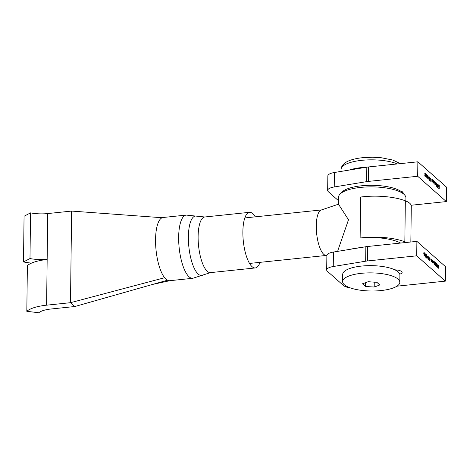 <?xml version="1.0" encoding="UTF-8"?>
<svg xmlns="http://www.w3.org/2000/svg" width="470" height="470" viewBox="0 0 470 470"><rect width="100%" height="100%" fill="white"/><g stroke="black" fill="none" stroke-linecap="round" stroke-linejoin="round"><path stroke-width="0.7" d="M326.867 255.533L325.91 255.422A22.877 7.485 -95.9 0 1 316.281 225.77A22.877 7.485 -95.9 0 1 321.18 210.031L338.476 204.192M337.901 251.321L337.912 250.357L348.505 219.749L338.476 204.203L338.565 197.147A33.681 10.675 -179.3 0 1 366.471 186.978A33.681 10.675 -179.3 0 1 403.9 194.263A33.681 10.675 -179.3 0 1 405.927 197.97L405.886 201.025M400.599 243.061A33.681 10.675 -179.3 0 0 360.132 238.026A38.129 12.085 0.7 0 1 404.84 241.792A25.421 8.061 0.7 0 1 406.391 242.455M360.132 238.026L360.631 197.042A38.129 12.085 0.7 0 1 405.34 200.808A25.421 8.061 0.7 0 1 409.758 203.281A25.421 8.061 0.7 0 1 411.285 206.06A38.129 12.085 -179.3 0 1 411.285 206.089A38.129 12.085 -179.3 0 1 411.285 206.124M360.402 247.625A33.681 10.675 -179.3 0 0 350.491 249.253M403.554 193.969A31.778 10.07 -179.3 0 0 402.138 192.277A31.778 10.07 -179.3 0 0 369.661 185.321A31.778 10.07 -179.3 0 0 341.032 193.205M380.976 290.566A28.6 9.065 0.7 0 1 344.334 284.738A28.6 9.065 0.7 0 1 342.618 281.589A28.6 9.065 0.7 0 1 361.454 273.311A28.6 9.065 0.7 0 1 398.096 279.139A28.6 9.065 0.7 0 1 399.811 282.288A28.6 9.065 0.7 0 1 380.976 290.566M342.618 281.589L342.706 274.357A28.6 9.065 0.7 0 1 366.4 265.72A28.6 9.065 0.7 0 1 398.184 271.907A28.6 9.065 0.7 0 1 399.899 275.056L399.811 282.288M368.18 281.683A147.445 89.547 105.5 0 1 362.517 283.757A147.445 48.246 84.1 0 0 365.519 286.418A147.445 137.792 29.3 0 0 374.19 287A147.445 89.547 -74.5 0 0 379.854 284.92A147.445 48.246 -95.9 0 1 376.852 282.264A147.445 137.792 -150.7 0 1 368.18 281.683M374.249 282.141L374.19 287M365.566 282.705L365.519 286.418M167.455 280.226L164.623 277.723A31.778 10.399 -95.9 0 1 155.558 239.506A31.778 10.399 -95.9 0 1 163.113 217.487L186.214 215.084A31.778 10.399 -95.9 0 0 178.659 237.103A31.778 10.399 -95.9 0 0 192.794 278.293L169.694 280.702A31.778 10.399 -95.9 0 1 167.455 280.22L74.83 306.522L50.942 309.013A20.151 6.386 0.7 0 0 38.81 312.762L26.819 311.299A32.859 10.416 0.7 0 1 46.6 305.177L47.165 259.252A20.151 6.386 -179.3 0 1 29.992 258.547L30.55 212.863L24.058 216.253L23.5 261.943A32.859 10.416 -179.3 0 0 31.514 263.112M260.016 262.348A27.965 9.147 -95.9 0 1 255.31 267.947A27.965 9.147 -95.9 0 1 242.873 231.698A27.965 9.147 -95.9 0 1 249.517 212.322A27.965 9.147 -95.9 0 1 255.28 216.834M164.623 277.723L70.494 302.686L74.83 306.522M163.413 217.469L156.569 217.322L71.616 211.077L70.494 302.686L46.6 305.177M71.616 211.077L47.723 213.562L47.165 259.252M30.55 212.863A20.151 6.386 -179.3 0 0 47.723 213.562M26.819 311.299L27.378 265.609A32.859 10.416 0.7 0 1 47.159 259.493M23.5 261.943L29.992 258.547M403.019 193.188A7.878 2.497 -179.3 0 0 403.09 192.853A7.878 2.497 -179.3 0 0 402.62 191.989A7.878 2.497 -179.3 0 0 400.164 190.873M426.349 177.072L426.102 173.965L426.09 177.172M428.534 177.184L428.094 176.796L428.293 177.302M430.303 178.418L429.645 180.398L429.521 177.731L429.768 177.202L430.038 178.518M432.535 179.646L432.506 181.978L431.783 180.186L431.901 179.088L432.106 181.373L432.429 179.658M431.93 181.397L432.4 181.009M433.816 183.136L433.74 180.715L434.609 182.666L434.157 183.476L433.822 182.707L433.816 183.136M433.734 181.22L434.104 181.303M436.383 186.355L436.319 182.989L437.188 184.945L436.73 185.756L436.395 184.963L436.383 186.355M436.313 183.494L436.677 183.582M438.14 184.851L437.74 184.857L438.134 184.551L438.434 186.819L438.099 186.966L437.77 186.208L437.688 185.315L438.44 185.979L438.14 184.851L437.829 185.068M437.74 184.857L438.058 184.804M438.298 185.997L438.434 186.819L438.099 186.966M411.156 205.243L446.324 201.583L446.5 187.119L417.865 161.809L368.627 166.932L368.451 181.402A12.708 4.03 -179.3 0 0 366.641 181.643L334.229 186.966A12.708 4.03 -179.3 0 0 327.666 190.403A12.708 4.03 -179.3 0 0 328.43 191.801L338.523 200.725M446.324 201.583L417.689 176.274L417.865 161.809M439.262 185.591L439.221 188.781L438.663 188.288L438.669 187.959L439.121 188.364L438.68 186.655L439.139 187.054L439.156 185.603M437.511 184.046L437.47 187.319L437.406 184.058M434.938 184.046L435.408 182.184L435.684 184.54L436.084 182.783L436.054 185.115L435.954 184.616L435.661 184.81L435.402 184.011L435.085 184.299L434.832 181.679L435.032 184.034M433.505 180.504L433.481 182.836L432.758 181.044L432.876 179.945L433.076 182.237L433.405 180.515M432.899 182.254L433.369 181.867M430.984 181.167L430.737 178.059L430.726 181.273M428.722 176.802L429.045 176.479L429.41 178.494L429.004 179.834L428.628 177.807L428.934 176.432M429.122 179.881L429.098 179.534M427.87 175.522L427.782 178.671L427.324 175.621L426.807 177.807L426.695 174.482L426.878 176.967L427.342 175.057L427.729 177.725L427.87 175.522M424.927 175.392L424.98 173.242L425.291 173.16L425.591 175.986L425.244 176.508L424.927 175.392M417.689 176.274L368.451 181.402M366.641 181.643L366.817 167.173L334.405 172.502L334.229 186.966M366.817 167.173A12.708 4.03 0.7 0 1 368.627 166.932M327.666 190.403L327.843 175.939A12.708 4.03 0.7 0 1 334.405 172.502M438.663 188.194L439.121 188.364M438.68 186.884L439.139 187.054M437.905 184.875L437.588 185.092L437.905 184.875M437.5 184.88L437.893 184.581M438.193 186.843L437.864 186.989M437.693 185.556L438.44 185.979M438.422 186.255L437.787 185.697L438.099 186.672L438.422 186.255M437.917 186.69L438.316 186.649M436.178 183.512L436.524 183.371M436.947 184.969L436.495 185.779M436.301 184.252L436.612 185.538M436.554 185.486L437.082 184.851L436.759 183.629L436.395 183.606M436.759 183.629L436.407 184.24M435.596 184.869L435.954 184.616M435.161 184.034L434.85 184.322M435.255 183.488L435.443 184.563M433.599 181.232L433.951 181.091M434.374 182.689L433.916 183.5M433.728 181.978L434.039 183.265M433.974 183.206L434.509 182.572L434.18 181.35L433.822 181.326M434.18 181.35L433.834 181.966M432.841 182.26L433.129 181.896L432.841 182.26M431.865 181.402L432.159 181.038L431.865 181.402M430.068 178.441L429.762 177.936M430.097 178.565L429.756 178.265L429.739 179.652L430.097 178.565M428.799 176.832L428.546 177.161L428.799 176.832M429.004 179.505L429.039 176.808L429.004 179.505M428.663 177.149L429.039 176.808M424.739 173.266L425.05 173.183M425.426 174.511L425.191 175.187M425.35 176.009L425.003 176.532M425.045 173.512L424.751 173.935L425.045 173.512M425.021 174.858L425.327 174.411L425.021 174.858M425.021 175.187L424.792 175.522M425.015 176.209L425.244 175.915L425.015 176.209M425.262 175.157L425.25 176.185L425.262 175.157L424.927 175.504M425.062 176.203L425.485 175.892M425.285 173.489L425.262 174.828L425.285 173.489L424.886 173.924M425.086 174.846L425.562 174.388M399.77 274.157A7.878 2.497 -179.3 0 0 402.12 272.412A7.878 2.497 -179.3 0 0 401.644 271.543A7.878 2.497 -179.3 0 0 394.876 269.833M425.379 256.632L425.133 253.518L425.115 256.732M427.565 256.743L427.118 256.35L427.324 256.861M429.333 257.977L428.675 259.957L428.552 257.29L428.799 256.761L429.069 258.077M431.566 259.205L431.536 261.537L430.814 259.745L430.931 258.647L431.131 260.932L431.46 259.217M430.955 260.95L431.425 260.568M432.846 262.695L432.77 260.274L433.64 262.225L433.181 263.036L432.852 262.26L432.846 262.695M432.764 260.779L433.134 260.862M435.408 265.908L435.343 262.548L436.213 264.498L435.761 265.309L435.426 264.516L435.408 265.908M435.338 263.053L435.708 263.141M437.171 264.41L436.765 264.41L437.159 264.111L437.464 266.378L437.129 266.519L436.795 265.762L436.718 264.874L437.464 265.538L437.171 264.41L436.853 264.628M436.765 264.41L437.088 264.363M437.329 265.55L437.464 266.378L437.129 266.519M396.939 286.183L445.349 281.136L445.531 266.672L416.89 241.363L367.657 246.492L367.481 260.956A12.708 4.03 -179.3 0 0 365.672 261.197L333.254 266.519A12.708 4.03 -179.3 0 0 326.691 269.962A12.708 4.03 -179.3 0 0 327.455 271.36L343.47 285.513A12.708 4.03 -179.3 0 0 350.362 287.91M445.349 281.136L416.714 255.827L416.89 241.363M438.287 265.151L438.252 268.341L437.693 267.847L437.693 267.518L438.152 267.924L438.163 266.942L437.705 266.537L437.711 266.208L438.169 266.613L438.187 265.162M436.536 263.6L436.501 266.872L436.436 263.611M433.963 263.605L434.433 261.743L434.709 264.093L435.108 262.342L435.079 264.669L434.427 263.564L434.115 263.858L433.857 261.232L434.057 263.594M432.535 260.063L432.506 262.395L431.783 260.603L431.901 259.505L432.106 261.79L432.429 260.075M431.924 261.808L432.4 261.426M430.015 260.727L429.768 257.619L429.75 260.827M427.753 256.356L428.076 256.038L428.44 258.054L428.035 259.393L427.659 257.366L427.959 255.991M428.152 259.44L427.947 259.07M426.895 255.081L426.813 258.23L426.355 255.181L425.832 257.366L425.72 254.041L425.908 256.526L426.349 254.593L426.76 257.284L426.895 255.081M423.952 254.952L424.316 252.719L424.616 255.545L424.269 256.062L423.952 254.952M416.714 255.827L367.481 260.956M365.672 261.197L365.848 246.732L333.43 252.055L333.254 266.519M365.848 246.732A12.708 4.03 0.7 0 1 367.657 246.492M326.691 269.962L326.873 255.498A12.708 4.03 0.7 0 1 333.43 252.055M437.693 267.753L438.152 267.924M437.711 266.443L438.169 266.613M436.93 264.434L436.618 264.651L436.93 264.434M436.524 264.44L436.924 264.134M437.223 266.402L436.889 266.549M436.718 265.115L437.464 265.538M437.453 265.814L436.818 265.25L437.129 266.232L437.453 265.814M436.947 266.249L437.347 266.202M435.202 263.065L435.555 262.924M435.978 264.528L435.52 265.339M435.332 263.811L435.761 265.021L436.113 264.404L435.784 263.182L435.426 263.159M435.784 263.182L435.437 263.799M434.627 264.422L434.985 264.175M434.192 263.594L433.875 263.882M434.28 263.041L434.474 264.117M432.629 260.791L432.976 260.65M433.399 262.248L432.946 263.059M432.753 261.532L433.064 262.818M432.999 262.765L433.534 262.131L433.211 260.909L432.852 260.885M433.211 260.909L432.858 261.526M431.865 261.813L432.159 261.449L431.865 261.813M430.896 260.956L431.19 260.591L430.896 260.956M429.092 258.001L428.787 257.495M429.128 258.124L428.781 257.824L428.769 259.205L429.128 258.124M427.829 256.391L427.577 256.72L427.829 256.391M428.035 259.064L428.07 256.362L427.759 257.454L428.035 259.064M427.688 256.708L428.07 256.362M423.77 252.825L424.081 252.743M424.457 254.07L424.216 254.746M424.375 255.568L424.028 256.091M424.075 253.072L423.776 253.495L424.075 253.072M424.052 254.411L424.351 253.97L424.052 254.411M424.052 254.74L423.817 255.075M424.04 255.768L424.275 255.474L424.04 255.768M424.287 254.717L424.281 255.745L424.287 254.717L423.958 255.063M424.087 255.762L424.516 255.451M424.31 253.042L424.287 254.388L424.592 253.947L424.31 253.042L423.916 253.477M424.116 254.405L424.592 253.947M404.84 241.792L405.34 200.808M411.285 206.089L410.845 241.991L411.285 206.06M255.31 267.947L210.554 272.612A27.965 9.147 84.1 0 1 198.117 236.363A27.965 9.147 84.1 0 1 204.761 216.987L196.901 216.194A29.869 9.776 84.1 0 0 188.388 236.733A29.869 9.776 84.1 0 0 203.028 275.003L192.794 278.293M349.257 170.058A31.519 9.993 0.7 0 1 361.736 167.555A31.519 9.993 0.7 0 1 366.823 167.173M397.385 163.942A31.519 9.993 -179.3 0 0 361.824 160.323A31.519 9.993 -179.3 0 0 341.061 169.447C341.52 162.203 351.413 158.854 362.728 157.679L372.546 157.238L381.352 157.761L392.832 160.047L400.37 163.63M396.974 270.99L396.986 270.003M326.186 255.457L249.552 263.435M321.451 209.943L244.811 217.927M204.761 216.987L249.517 212.322M210.554 272.612L203.028 275.003M186.214 215.084L196.901 216.194M169.911 280.672L152.815 284.379M341.061 169.447L341.038 171.409"/></g></svg>
